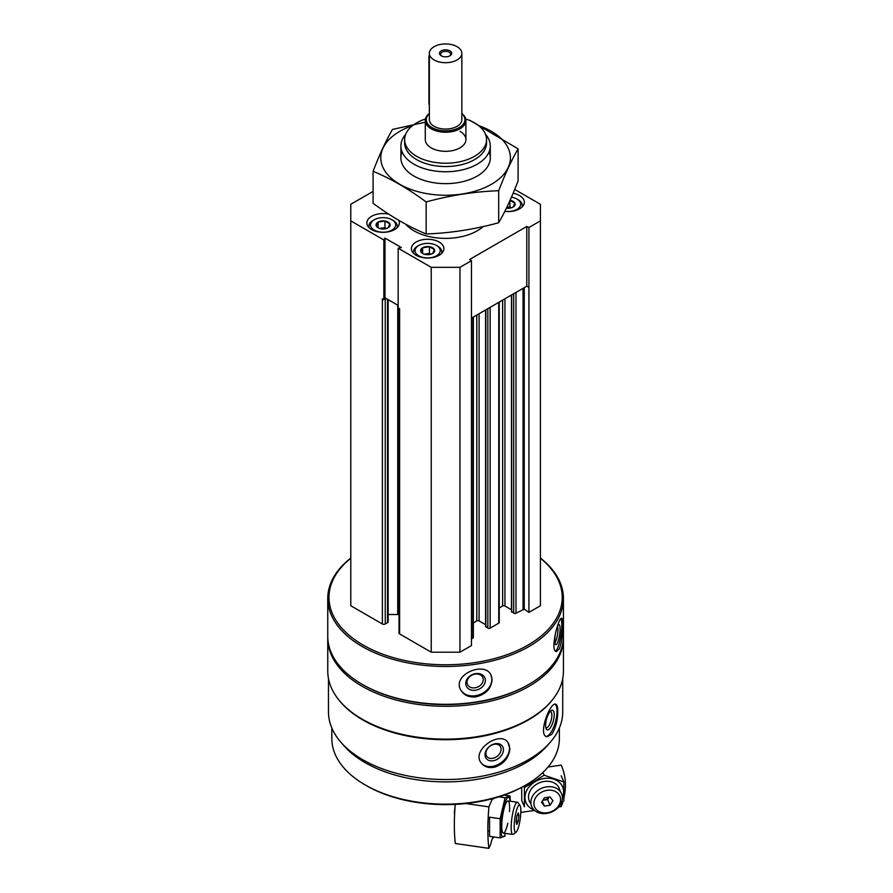 <?xml version="1.0" encoding="UTF-8"?>
<svg xmlns="http://www.w3.org/2000/svg" width="893" height="893" viewBox="0 0 893 893"><rect width="100%" height="100%" fill="white"/><g stroke="black" fill="none" stroke-linecap="round" stroke-linejoin="round"><path stroke-width="1.34" d="M509.914 200.278L514.893 203.146L513.062 207.076M510.082 200.3A7.044 4.063 180 0 1 513.073 201.327A7.044 4.063 180 0 1 514.223 206.194A7.044 4.063 180 0 1 506.42 208.147M376.299 225.985A7.044 4.063 180 0 1 379.581 221.419A7.044 4.063 180 0 1 388.075 222.056A7.044 4.063 180 0 1 388.075 227.804A7.044 4.063 180 0 1 378.119 227.804A7.044 4.063 180 0 1 376.299 225.985L378.13 222.067L384.928 221.006L389.895 223.886L388.075 227.815M420.837 251.703A7.044 4.063 180 0 1 424.119 247.127A7.044 4.063 180 0 1 432.614 247.774A7.044 4.063 180 0 1 432.614 253.523A7.044 4.063 180 0 1 422.657 253.523A7.044 4.063 180 0 1 420.837 251.703L422.657 247.774L429.455 246.725L434.433 249.593L432.614 253.523M384.169 299.166L384.995 297.827L385.999 298.407L385.251 298.842A2.032 1.172 180 0 1 384.169 299.166L383.856 299.691L382.383 298.842L382.383 623.984L350.782 605.744L350.782 204.285L373.084 191.403M540.41 558.248A116.626 67.332 180 0 1 523.432 647.581A116.626 67.332 180 0 1 367.76 647.581A116.626 67.332 180 0 1 350.782 558.248M514.703 189.439L540.41 204.285L540.41 605.744L528.924 612.375L524.247 609.16L524.247 287.658M511.678 611.381L513.698 613.201A1.63 0.938 180 0 0 515.998 613.201L524.247 609.16M511.443 609.752L504.936 605.99L504.936 298.809M499.232 607.954L502.636 605.99A1.63 0.938 180 0 1 504.936 605.99M499.232 302.102L499.232 622.499A1.63 0.938 180 0 1 498.752 623.158L498.752 302.381M485.825 626.306L487.835 628.136A1.63 0.938 180 0 0 490.134 628.136L498.752 623.158M485.58 624.676L479.072 620.914L479.072 313.744M473.368 622.879L476.773 620.914A1.63 0.938 180 0 1 479.072 620.914M473.368 317.037L473.368 637.423A1.63 0.938 180 0 1 472.888 638.093L471.459 638.919M540.41 220.872L528.924 227.503L526.781 226.476L469.662 259.45L471.459 260.689L471.459 645.55L459.962 652.191L431.23 652.191L399.618 633.941A2.032 1.172 180 0 1 399.026 633.115L399.026 308.453M388.154 614.529L397.731 614.529A12.189 7.044 180 0 1 399.026 614.574M388.154 299.646L388.154 621.829A2.032 1.172 180 0 1 387.551 622.667L385.251 623.984A2.032 1.172 180 0 1 382.383 623.984M562.724 678.568L562.724 711.911A117.128 67.622 180 0 1 445.596 779.533A117.128 67.622 180 0 1 328.468 711.911L328.468 678.568M552.622 699.576A117.128 67.622 180 0 1 445.596 739.717A117.128 67.622 180 0 1 338.57 699.576M551.751 734.359C555.714 728.063 557.723 720.439 557.768 711.464C557.79 707.122 557.098 704.7 555.714 704.186C550.233 701.652 537.363 735.229 546.951 736.747L551.751 734.359M495.102 767.065C504.199 763.526 509.122 757.353 509.87 748.535L507.827 742.239C499.555 730.329 470.187 750.924 481.617 763.415C484.877 767.143 489.364 768.36 495.102 767.065M540.41 558.047A117.843 68.035 180 0 1 563.438 598.444L563.438 636.262A117.843 68.035 180 0 1 528.924 684.373A117.843 68.035 180 0 1 362.268 684.373A117.843 68.035 180 0 1 327.753 636.262L327.753 598.444A117.843 68.035 180 0 1 350.782 558.047M563.438 598.444A117.843 68.035 180 0 1 445.596 666.479A117.843 68.035 180 0 1 327.753 598.444M559.42 648.731C561.686 642.134 562.746 634.343 562.612 625.379C562.657 620.881 562.311 618.503 561.585 618.235C558.694 616.75 549.496 651.522 556.428 651.555L559.42 648.731M476.092 696.841C485.881 694.252 491.206 688.603 492.065 679.874L491.105 675.387C485.435 660.664 452.282 674.293 460.542 689.575C463.534 695.122 468.713 697.545 476.092 696.841M528.924 684.373L528.064 684.875A116.626 67.332 180 0 1 363.127 684.875L362.268 684.373M563.427 637.256A117.843 68.035 180 0 1 563.438 638.261A117.843 68.035 180 0 1 445.596 706.296A117.843 68.035 180 0 1 327.753 638.261A117.843 68.035 180 0 1 327.764 637.256M563.438 638.261L563.438 671.101A117.843 68.035 180 0 1 528.924 719.211A117.843 68.035 180 0 1 362.268 719.211A117.843 68.035 180 0 1 327.753 671.101L327.753 638.261M528.924 719.211L528.064 719.702A116.626 67.332 180 0 1 363.127 719.702L362.268 719.211M548.536 744.17A113.779 65.691 180 0 1 445.596 781.888A113.779 65.691 180 0 1 342.655 744.17M559.375 727.974L559.375 738.455A113.779 65.691 180 0 1 526.055 784.902A113.779 65.691 180 0 1 365.137 784.902A113.779 65.691 180 0 1 331.816 738.455L331.816 727.974M526.055 784.902L524.615 785.728A111.748 64.519 180 0 1 366.576 785.728L365.137 784.902M560.86 618.693A16.867 3.561 -81.2 0 1 561.82 625.256A16.867 3.561 -81.2 0 1 555.591 651.12M557.076 627.277A10.158 2.143 -81.2 0 1 558.516 624.787A10.158 2.143 -81.2 0 1 560.09 628.996A10.158 2.143 -81.2 0 1 558.382 640.426A10.158 2.143 -81.2 0 1 555.479 644.389A10.158 2.143 -81.2 0 1 556.093 630.525M557.433 626.417A8.394 1.775 -81.2 0 1 557.935 629.71A8.394 1.775 -81.2 0 1 554.944 642.514M491.128 675.443A16.867 13.295 -24.9 0 1 491.853 679.417A16.867 13.295 -24.9 0 1 478.782 694.944A16.867 13.295 -24.9 0 1 460.542 689.586M485.379 680.421A10.158 8.015 -24.9 0 1 470.667 689.876A10.158 8.015 -24.9 0 1 470.667 675.51A10.158 8.015 -24.9 0 1 485.379 680.421M483.225 679.696A8.394 6.619 -24.9 0 1 476.527 687.487A8.394 6.619 -24.9 0 1 467.497 684.496A8.394 6.619 -24.9 0 1 472.33 674.952A8.394 6.619 -24.9 0 1 482.733 677.419A8.394 6.619 -24.9 0 1 483.225 679.696M555.044 704.186A16.867 5.816 -74.9 0 1 557.042 711.263A16.867 5.816 -74.9 0 1 553.403 727.773A16.867 5.816 -74.9 0 1 546.203 736.435M554.207 714.768A10.158 3.505 -74.9 0 1 551.037 726.69A10.158 3.505 -74.9 0 1 546.215 728.878A10.158 3.505 -74.9 0 1 546.527 719.178A10.158 3.505 -74.9 0 1 551.126 710.627A10.158 3.505 -74.9 0 1 554.207 714.768M550.144 711.52A8.394 2.902 -74.9 0 1 550.501 711.554A8.394 2.902 -74.9 0 1 551.863 715.26A8.394 2.902 -74.9 0 1 549.876 723.899A8.394 2.902 -74.9 0 1 546.136 727.773A8.394 2.902 -74.9 0 1 545.813 727.616M507.693 742.083A16.867 12.48 -38.9 0 1 509.523 748.111A16.867 12.48 -38.9 0 1 498.629 764.241A16.867 12.48 -38.9 0 1 481.483 763.247M503.451 749.752A10.158 7.512 -38.9 0 1 489.632 760.657A10.158 7.512 -38.9 0 1 489.632 746.291A10.158 7.512 -38.9 0 1 503.451 749.752M501.107 749.26A8.394 6.218 -38.9 0 1 495.526 757.376A8.394 6.218 -38.9 0 1 486.964 756.583A8.394 6.218 -38.9 0 1 489.587 746.47A8.394 6.218 -38.9 0 1 500.024 746.035A8.394 6.218 -38.9 0 1 501.107 749.26M383.856 299.691L383.856 239.971L350.782 220.872M528.924 612.375L528.924 227.503M471.459 260.689L459.962 267.32L431.23 267.32L398.155 248.221L401.37 247.562L384.995 238.107L383.856 239.971M459.962 652.191L459.962 267.32M431.23 652.191L431.23 267.32M399.618 633.941L399.618 308.788L398.155 307.951L398.155 248.221M528.924 287.222L526.781 286.195L471.459 318.131M398.155 305.428L385.999 298.407M526.781 286.195L526.781 226.476M384.995 297.827L384.995 238.107M398.691 220.281A16.253 9.388 180 0 1 399.361 222.949A16.253 9.388 180 0 1 383.097 232.325A16.253 9.388 180 0 1 366.844 222.949A16.253 9.388 180 0 1 388.745 214.141M513.118 193.279A16.253 9.388 180 0 1 519.581 195.578A16.253 9.388 180 0 1 524.347 202.209A16.253 9.388 180 0 1 504.813 211.395M439.133 242.025A16.253 9.388 180 0 1 443.888 248.656A16.253 9.388 180 0 1 427.635 258.044A16.253 9.388 180 0 1 411.383 248.656A16.253 9.388 180 0 1 421.418 239.983A16.253 9.388 180 0 1 439.133 242.025M483.146 226.576A44.695 25.808 180 0 1 443.229 238.342A44.695 25.808 180 0 1 405.69 224.21M465.744 118.992A40.955 23.653 180 0 1 474.563 122.866A40.955 23.653 180 0 1 486.551 139.587A40.955 23.653 180 0 1 445.596 163.229A40.955 23.653 180 0 1 404.641 139.587A40.955 23.653 180 0 1 425.448 118.992M459.962 131.293A20.316 11.732 180 0 1 465.912 139.587A20.316 11.732 180 0 1 445.596 151.319A20.316 11.732 180 0 1 425.28 139.587L425.28 120.51A20.316 11.732 180 0 1 429.343 113.467M486.551 139.587L486.551 142.902A40.955 23.653 180 0 1 445.596 166.544A40.955 23.653 180 0 1 404.641 142.902L404.641 139.587M485.558 134.385A44.695 25.808 180 0 1 490.29 145.95A44.695 25.808 180 0 1 445.596 171.757A44.695 25.808 180 0 1 400.901 145.95A44.695 25.808 180 0 1 405.634 134.385M437.693 246.167L436.543 245.508A12.591 7.278 180 0 1 436.543 255.789A12.591 7.278 180 0 1 418.728 255.789A12.591 7.278 180 0 1 418.728 245.508A12.591 7.278 180 0 1 436.543 245.508L437.693 246.167A14.221 8.216 180 0 1 441.856 251.971A14.221 8.216 180 0 1 441.633 253.422M413.638 253.422A14.221 8.216 180 0 1 413.414 251.971A14.221 8.216 180 0 1 417.578 246.167L418.728 245.508M511.443 197.186A12.591 7.278 180 0 1 517.002 199.061L518.152 199.719A14.221 8.216 180 0 1 522.316 205.524A14.221 8.216 180 0 1 522.092 206.975M518.152 199.719L517.002 199.061A12.591 7.278 180 0 1 519.012 207.823A12.591 7.278 180 0 1 504.891 211.239M393.154 220.459L392.005 219.79A12.591 7.278 180 0 1 392.005 230.081A12.591 7.278 180 0 1 374.189 230.081A12.591 7.278 180 0 1 374.189 219.79A12.591 7.278 180 0 1 392.005 219.79L393.154 220.459A14.221 8.216 180 0 1 397.318 226.264A14.221 8.216 180 0 1 397.095 227.715M369.099 227.715A14.221 8.216 180 0 1 368.876 226.264A14.221 8.216 180 0 1 373.04 220.459L374.189 219.79M422.657 253.456L422.657 247.774M424.153 254.181L429.455 253.355L429.455 246.725M429.455 253.355L430.962 254.226M434.433 251.703L434.433 249.593M424.465 254.282A6.095 3.516 180 0 1 426.061 253.88A6.095 3.516 180 0 1 430.806 254.282M378.13 227.748L378.13 222.067M379.614 228.463L384.928 227.648L384.928 221.006M384.928 227.648L386.435 228.519M389.895 225.996L389.895 223.886M379.938 228.563A6.095 3.516 180 0 1 381.523 228.173A6.095 3.516 180 0 1 386.267 228.563M511.265 207.823A6.095 3.516 180 0 0 506.789 207.399L509.914 206.908L509.914 200.668M509.914 206.908L511.421 207.779M514.893 205.256L514.893 203.146M492.423 798.688L488.895 806.881A77.211 15.248 98.2 0 0 488.895 848.35L455.374 843.528A77.211 15.248 -81.8 0 1 455.196 804.392M493.818 836.953L493.405 837.891A7.311 1.44 98.2 0 0 493.226 837.801A7.311 1.44 98.2 0 0 490.96 843.561L488.895 848.35M465.856 803.555L488.895 806.881M519.972 805.441L518.007 802.684A16.253 3.215 98.2 0 0 517.404 802.26A16.253 3.215 98.2 0 0 513.308 810.654A16.253 3.215 98.2 0 0 511.164 827.454A16.253 3.215 98.2 0 0 512.772 834.442A16.253 3.215 98.2 0 0 513.464 834.196L516.132 832.12A13.763 2.724 98.2 0 0 520.206 819.082A13.763 2.724 98.2 0 0 519.972 805.441A13.763 2.724 98.2 0 0 516.31 811A13.763 2.724 98.2 0 0 514.178 826.405A13.763 2.724 98.2 0 0 516.132 832.12M518.219 821.203L516.801 824.485L516.098 821.984L516.801 816.191L518.219 812.909L518.933 815.409L518.219 821.203L516.221 820.913M517.248 815.175L518.933 815.409M500.158 837.868L489.543 836.339L489.543 817.184L500.158 818.714L500.158 837.868L505.081 836.06M510.249 801.233A19.914 3.929 98.2 0 0 504.902 802.762A19.914 3.929 98.2 0 0 500.861 828.146A19.914 3.929 98.2 0 0 505.617 833.403M510.405 801.255L509.992 795.953L505.081 797.75L500.158 818.714M509.479 811.648A16.253 3.215 98.2 0 0 507.313 801.144A16.253 3.215 98.2 0 0 501.754 826.103A16.253 3.215 98.2 0 0 502.77 832.667A16.253 3.215 98.2 0 0 507.816 823.201M509.992 795.953L504.054 795.094M505.081 797.75L498.796 796.846M558.694 806.948L561.239 806.58A77.211 61.17 156.6 0 0 562.903 801.769M563.918 797.951A77.211 61.17 156.6 0 0 561.373 765.424A77.211 61.17 156.6 0 0 561.239 765.111L548.068 767.009M534.416 810.442L520.82 812.407M562.4 797.873A16.253 12.882 156.6 0 0 561.552 793.698A16.253 12.882 156.6 0 0 541.526 788.318A16.253 12.882 156.6 0 0 531.703 806.591A16.253 12.882 156.6 0 0 549.217 812.864A16.253 12.882 156.6 0 0 562.4 797.873M560.581 799.615A13.763 10.906 156.6 0 0 540.555 792.772A13.763 10.906 156.6 0 0 540.555 812.228A13.763 10.906 156.6 0 0 560.581 799.615M544.384 797.806L550.077 796.98L552.923 800.72L550.077 805.274L544.384 806.1L541.538 802.36L544.384 797.806M542.274 801.2L544.384 806.1M542.844 800.273L547.621 799.592L550.077 805.274M547.621 799.592L549.162 797.114M543.123 799.815A4.878 3.862 156.6 0 0 548.938 797.148M563.84 801.099L563.84 781.944L544.127 775.202L524.414 787.626L524.414 806.781L521.769 800.653L521.657 787.38M562.4 797.75A19.914 15.773 156.6 0 0 563.606 791.935A19.914 15.773 156.6 0 0 549.284 778.283A19.914 15.773 156.6 0 0 527.551 788.988A19.914 15.773 156.6 0 0 534.07 809.984M559.978 791.153A16.253 12.882 156.6 0 0 539.182 782.893A16.253 12.882 156.6 0 0 530.933 803.7M524.414 787.626L523.8 786.197M544.127 775.202L542.944 772.456M563.84 781.944L561.195 775.816M461.848 53.323L461.848 119.673A16.253 9.388 180 0 1 445.596 129.061A16.253 9.388 180 0 1 429.343 119.673L429.343 53.323A16.253 9.388 180 0 1 439.378 44.65A16.253 9.388 180 0 1 457.093 46.682A16.253 9.388 180 0 1 461.848 53.323A16.253 9.388 180 0 1 445.596 62.7A16.253 9.388 180 0 1 429.343 53.323M449.905 55.812A6.095 3.516 180 0 1 441.287 55.812A6.095 3.516 180 0 1 441.287 50.834A6.095 3.516 180 0 1 449.905 50.834A6.095 3.516 180 0 1 449.905 55.812L449.905 55.812M461.848 113.668A19.3 11.14 180 0 1 458.232 128.101A19.3 11.14 180 0 1 432.96 128.101A19.3 11.14 180 0 1 429.343 113.668M461.848 113.467A20.316 11.732 180 0 1 465.912 120.51A20.316 11.732 180 0 1 445.596 132.231A20.316 11.732 180 0 1 425.28 120.51M429.343 55.02A4.063 2.344 120 0 0 428.93 56.973L428.93 103.421A4.063 2.344 120 0 0 429.343 104.894M441.711 56.036A5.001 2.88 180 0 1 440.595 54.216A5.001 2.88 180 0 1 445.596 51.336A5.001 2.88 180 0 1 450.597 54.216A5.001 2.88 180 0 1 449.48 56.036M478.715 125.667A64.809 37.417 180 0 1 498.372 179.549A64.809 37.417 180 0 1 403.725 186.391A64.809 37.417 180 0 1 399.763 131.371A64.809 37.417 180 0 1 412.477 125.667M489.096 151.888A44.695 25.808 180 0 1 477.208 176.077A44.695 25.808 180 0 1 413.984 176.077A44.695 25.808 180 0 1 402.096 151.888M425.481 122.151L392.507 129.429C386.033 140.491 379.558 154.444 373.084 171.3C390.554 178.488 408.246 188.702 426.162 201.941C450.34 195.31 474.507 191.571 498.685 190.722C505.159 173.867 511.633 159.914 518.107 148.863L469.908 120.332M373.084 171.3L373.084 203.303C391 216.541 408.693 226.755 426.162 233.955L426.162 201.941M518.107 148.863L518.107 180.866C511.633 197.721 505.159 211.674 498.685 222.737C474.507 229.367 450.34 233.106 426.162 233.955M498.685 190.722L498.685 222.737M385.251 623.984L385.251 298.842M523.052 609.126L523.052 288.35M515.998 613.201L515.998 292.424M513.698 613.201L513.698 293.752M511.678 612.04L511.678 294.913M502.636 605.99L502.636 300.137M490.134 628.136L490.134 307.348M487.835 628.136L487.835 308.677M485.825 626.975L485.825 309.838M476.773 620.914L476.773 315.073M472.888 638.093L472.888 317.305M397.731 614.529L397.731 305.183M387.551 622.667L387.551 299.3M454.381 813.601A6.697 1.328 -81.8 0 1 454.917 808.31M511.443 611.716L511.443 295.047M485.58 626.64L485.58 309.983M400.901 145.95L400.901 157.827M490.29 145.95L490.29 157.827M413.414 251.971L413.414 253.199M441.856 251.971L441.856 253.199M522.316 205.524L522.316 206.752M368.876 226.264L368.876 227.492M397.318 226.264L397.318 227.492M487.857 830.847L489.13 831.037M503.373 833.08L512.772 834.442M492.489 798.677L493.617 798.844M507.994 800.909L517.404 802.26M454.928 808.165L454.526 815.834M465.912 120.51L465.912 139.587"/></g></svg>
